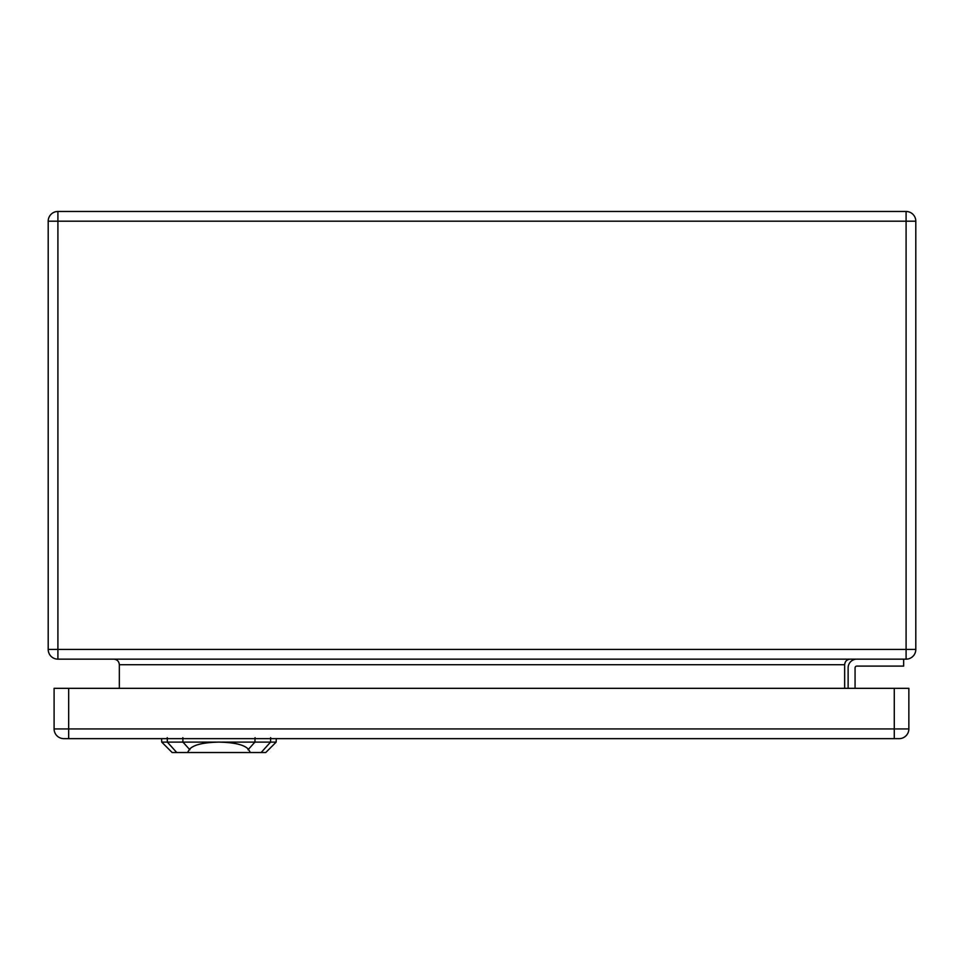 <?xml version="1.0" encoding="UTF-8"?>
<svg xmlns="http://www.w3.org/2000/svg" width="964" height="964" viewBox="0 0 964 964"><rect width="100%" height="100%" fill="white"/><g stroke="black" fill="none" stroke-linecap="round" stroke-linejoin="round"><path stroke-width="1.45" d="M906.088 659.159L57.912 659.159A9.712 9.712 0 0 1 48.2 649.435L48.2 221.19A9.712 9.712 0 0 1 57.912 211.478L906.088 211.478A9.712 9.712 0 0 1 915.8 221.19L915.8 649.435A9.712 9.712 0 0 1 906.088 659.159L906.088 221.19L57.912 221.19L57.912 649.435L915.8 649.435A9.712 9.712 0 0 1 906.088 659.159M903.654 659.159L903.654 666.1L856.803 666.1A1.735 1.735 0 0 0 855.068 667.835L855.068 688.32M848.127 667.835L848.127 688.32L848.127 667.835A8.676 8.676 0 0 1 856.803 659.159M119.343 688.32L119.343 664.714C119.006 661.34 117.162 659.496 113.788 659.159M844.657 688.32L844.657 664.714C844.994 661.34 846.838 659.496 850.212 659.159M856.803 666.1A1.735 1.735 0 0 0 855.068 667.835M899.147 738.641A9.712 9.712 0 0 0 908.859 728.929L908.859 688.32L54.105 688.32L54.105 728.929A9.712 9.712 0 0 0 63.817 738.641L899.147 738.641A9.712 9.712 0 0 0 908.859 728.929L894.279 728.929L894.279 688.32M250.351 752.523L265.751 752.523L276.162 742.111L218.948 742.111C234.71 742.449 244.531 744.859 248.423 749.329L250.351 752.523L187.534 752.523L189.474 749.329C193.354 744.859 203.175 742.449 218.948 742.111L161.723 742.111L161.603 738.641M161.723 742.111L172.134 752.523L187.534 752.523M844.657 664.714L119.343 664.714M915.8 221.19A9.712 9.712 0 0 0 906.088 211.478L906.088 221.19L915.8 221.19M57.912 659.159L57.912 649.435L48.2 649.435A9.712 9.712 0 0 0 57.912 659.159M48.2 221.19L57.912 221.19L57.912 211.478M894.279 738.641L894.279 728.929L68.673 728.929L68.673 688.32M68.673 738.641L68.673 728.929L54.105 728.929A9.712 9.712 0 0 0 63.817 738.641M182.967 742.388L182.823 737.677M167.362 742.388L167.218 737.677M176.749 752.523L167.362 742.111M261.148 752.523L270.535 742.111M270.667 737.677L270.523 742.388M254.918 742.388L255.062 737.677M255.327 741.665L248.013 749.775M189.872 749.787L182.558 741.665M276.162 742.111L276.282 738.641"/></g></svg>
